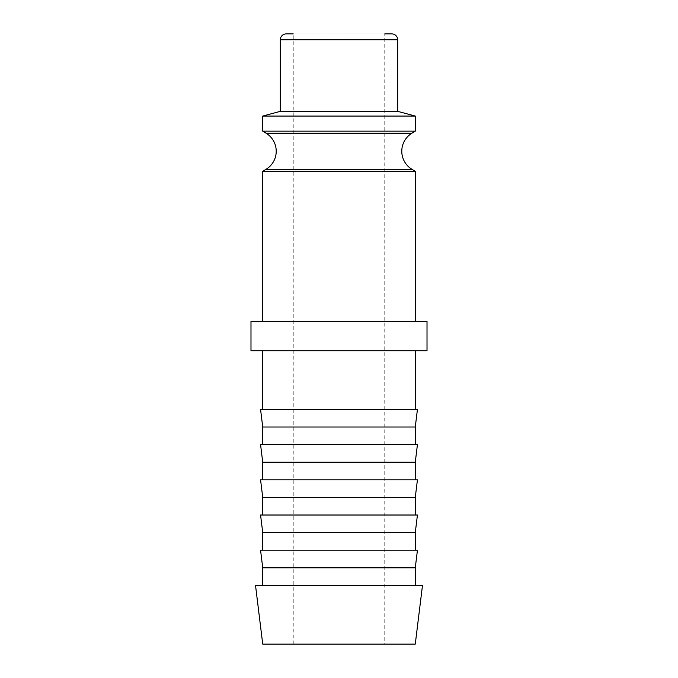 <?xml version="1.0" encoding="UTF-8"?>
<svg xmlns="http://www.w3.org/2000/svg" width="678" height="678" viewBox="0 0 678 678"><rect width="100%" height="100%" fill="white"/><g stroke="black" fill="none" stroke-linecap="round" stroke-linejoin="round"><path stroke-width="0.51" stroke-dasharray="3.39 2.54" d="M262.725 171.348L415.275 171.348M427.013 321.397L250.987 321.397M262.725 131.151L415.275 131.151M262.725 116.065L415.275 116.065M280.328 111.345L397.672 111.345M250.987 350.738L427.013 350.738M255.521 585.428L422.479 585.428M262.725 644.1L415.275 644.1M262.725 567.825L415.275 567.825M260.564 550.222L417.436 550.222M262.725 532.62L415.275 532.62M260.564 515.017L417.436 515.017M262.725 497.415L415.275 497.415M260.564 479.812L417.436 479.812M262.725 462.21L415.275 462.21M260.564 444.615L417.436 444.615M262.725 427.013L415.275 427.013M260.564 409.41L417.436 409.41M293.235 644.1L293.235 33.9L384.765 33.9L384.765 644.1M339 321.397L415.275 321.397L339 321.397M286.192 33.9L391.808 33.9M266.132 169.254L411.868 169.254M266.132 133.235L411.868 133.235M280.328 39.765L397.672 39.765"/><path stroke-width="1.02" d="M266.132 169.254L411.868 169.254A21.12 21.12 0 0 1 411.868 133.235L266.132 133.235A21.12 21.12 0 0 1 266.132 169.254L262.725 171.348L262.725 321.397M411.868 169.254L415.275 171.348L262.725 171.348M384.765 33.9L391.808 33.9A5.865 5.865 0 0 1 397.672 39.765L397.672 111.345L415.275 116.065L415.275 131.151L262.725 131.151L266.132 133.235M415.275 116.065L262.725 116.065L262.725 131.151M397.672 111.345L280.328 111.345L262.725 116.065M293.235 33.9L286.192 33.9A5.865 5.865 0 0 0 280.328 39.765L280.328 111.345M250.987 321.397L427.013 321.397L427.013 350.738L250.987 350.738L250.987 321.397M339 585.428L255.521 585.428L262.725 644.1L415.275 644.1L422.479 585.428L339 585.428M262.725 567.825L260.564 550.222L417.436 550.222L415.275 567.825L262.725 567.825L262.725 585.428M262.725 532.62L260.564 515.017L417.436 515.017L415.275 532.62L262.725 532.62L262.725 550.222M262.725 497.415L260.564 479.812L417.436 479.812L415.275 497.415L262.725 497.415L262.725 515.017M262.725 462.21L260.564 444.615L417.436 444.615L415.275 462.21L262.725 462.21L262.725 479.812M262.725 427.013L260.564 409.41L417.436 409.41L415.275 427.013L262.725 427.013L262.725 444.615M397.672 39.765L280.328 39.765M262.725 350.738L262.725 409.41M415.275 350.738L415.275 409.41M415.275 427.013L415.275 444.615M415.275 462.21L415.275 479.812M415.275 497.415L415.275 515.017M415.275 532.62L415.275 550.222M415.275 567.825L415.275 585.428M411.868 133.235L415.275 131.151M415.275 171.348L415.275 321.397"/></g></svg>
